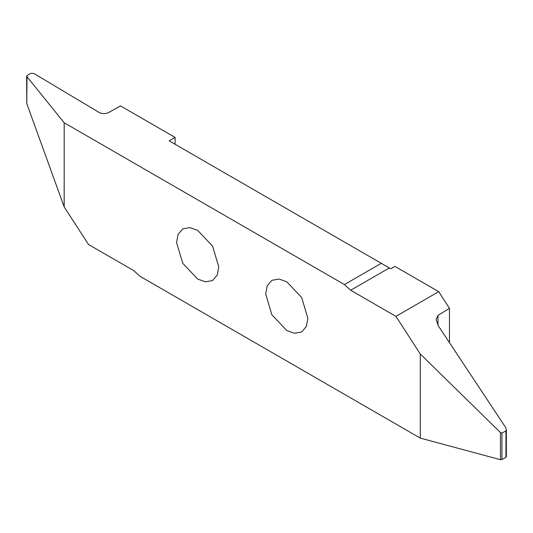 <?xml version="1.0" encoding="UTF-8"?>
<svg xmlns="http://www.w3.org/2000/svg" width="533" height="533" viewBox="0 0 533 533"><rect width="100%" height="100%" fill="white"/><g stroke="black" fill="none" stroke-linecap="round" stroke-linejoin="round"><path stroke-width="0.8" d="M307.861 318.334L301.685 297.547L286.774 281.804L279.012 279.032L271.863 280.331L267.166 285.875L265.687 293.983L271.863 314.763L286.774 330.507L294.536 333.278L301.685 331.986L306.382 326.443L307.861 318.334M175.097 144.276L175.097 137.421L120.511 105.907L108.612 112.536C105.401 113.989 102.229 113.955 99.105 112.443L33.985 73.514L30.794 73.307L27.016 75.599L26.777 76.466L64.173 122.763L64.173 206.877L88.511 244.507L133.75 270.624L140.006 276.294L420.27 438.106L420.27 353.992L395.932 316.362L350.694 290.245L344.431 284.569L64.173 122.763M420.27 353.992L500.467 432.556L501.959 433.023L505.937 430.944L506.35 429.671L505.577 427.379L438.146 325.563L436.094 319.434L437.979 315.389L449.472 308.321L438.699 291.671L394.886 266.373L390.729 268.772L389.303 267.952L350.694 290.245M449.472 308.321L449.472 342.659M176.583 242.535L182.759 263.322L197.67 279.065L205.432 281.837L212.58 280.538L217.277 274.995L218.757 266.886L212.58 246.106L197.67 230.363L189.908 227.591L182.759 228.884L178.062 234.427L176.583 242.535M64.173 206.877L26.777 103.602L26.65 76.132M27.016 75.599L26.777 103.602M175.097 137.421L169.154 140.852L381.262 263.309L344.431 284.569M381.262 263.309L389.303 267.952M395.932 316.362L438.699 291.671M506.35 429.671L506.35 456.581L505.937 457.374L501.959 459.553L500.467 459.693L420.27 438.106M505.937 457.374L505.937 430.944M501.959 433.023L501.959 459.553M437.979 315.389L437.979 325.303M500.467 459.693L500.467 432.556"/></g></svg>

